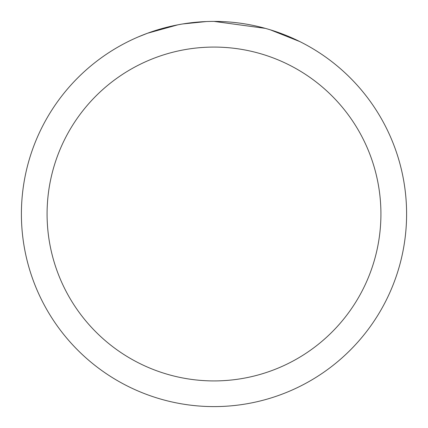 <?xml version="1.0" encoding="UTF-8"?>
<svg xmlns="http://www.w3.org/2000/svg" width="428" height="428" viewBox="0 0 428 428"><rect width="100%" height="100%" fill="white"/><g stroke="black" fill="none" stroke-linecap="round" stroke-linejoin="round"><path stroke-width="0.64" d="M219.628 21.486L223.78 21.646M249.551 24.712L250.792 24.947M214 21.4A192.6 192.6 0 0 1 406.6 214A192.6 192.6 0 0 1 214 406.6A192.6 192.6 0 0 1 21.4 214A192.6 192.6 0 0 1 214 21.4L265.323 28.366M266.681 28.746L270.202 29.783L299.83 41.591M214 47.08A166.92 166.92 0 0 1 380.92 214A166.92 166.92 0 0 1 214 380.92A166.92 166.92 0 0 1 47.08 214A166.92 166.92 0 0 1 214 47.08M181.424 24.177L177.898 24.813L147.548 33.229L138.201 36.942M192.798 22.572L194.344 22.406M153.497 31.148L168.231 26.916M170.392 26.402L177.898 24.813M185.217 23.567L190.813 22.802M191.696 22.695L193.301 22.518M196.094 22.235L201.235 21.823M206.398 21.55L182.777 23.947"/></g></svg>
